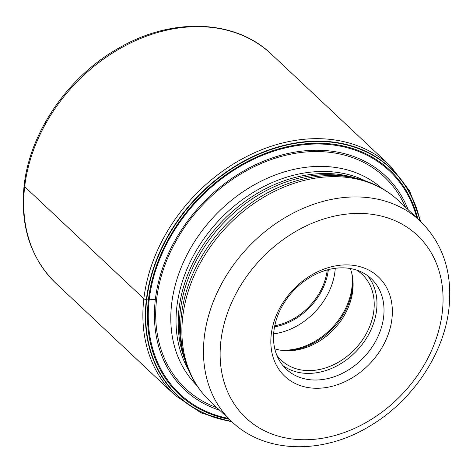 <?xml version="1.0" encoding="UTF-8"?>
<svg xmlns="http://www.w3.org/2000/svg" width="473" height="473" viewBox="0 0 473 473"><rect width="100%" height="100%" fill="white"/><g stroke="black" fill="none" stroke-linecap="round" stroke-linejoin="round"><path stroke-width="0.71" d="M231.634 421.478A155.924 121.691 -46.8 0 1 146.34 299.776A155.924 121.691 -46.8 0 1 278.29 146.884A155.924 121.691 -46.8 0 1 420.113 220.938M219.697 410.262A146.707 114.496 -46.8 0 1 155.339 299.515L156.947 299.208M408.175 209.722A146.707 114.496 133.2 0 0 270.651 158.508A146.707 114.496 133.2 0 0 155.339 299.515L146.701 299.841A155.635 121.46 133.2 0 1 278.159 147.304A155.635 121.46 133.2 0 1 419.864 220.702M231.386 421.248A155.635 121.46 -46.8 0 1 146.701 299.841L146.34 299.776A3.713 1.596 6.7 0 1 143.857 298.705A157.267 122.732 -46.8 0 1 243.211 158.325A157.267 122.732 -46.8 0 1 390.574 166.194L409.689 191.033L420.722 221.512M350.292 268.516A58.971 46.023 -46.8 0 1 352.982 280.873A58.971 46.023 -46.8 0 1 352.746 290.753A58.971 46.023 -46.8 0 1 287.294 350.765A58.971 46.023 -46.8 0 1 274.795 348.843M276.729 355.028A58.971 46.023 133.2 0 0 281.334 360.278A58.971 46.023 133.2 0 0 336.593 363.229A58.971 46.023 133.2 0 0 373.853 310.59A58.971 46.023 133.2 0 0 362.111 274.334A58.971 46.023 133.2 0 0 356.583 270.065M367.545 275.617A62.069 48.441 -46.8 0 1 376.585 310.235A62.069 48.441 -46.8 0 1 340.004 364.157A62.069 48.441 -46.8 0 1 282.955 365.623M322.237 379.577A62.069 48.441 133.2 0 0 383.638 316.863A62.069 48.441 133.2 0 0 371.281 278.703A62.069 48.441 133.2 0 0 335.31 268.292A62.069 48.441 133.2 0 0 273.908 331.005A62.069 48.441 133.2 0 0 286.266 369.165A62.069 48.441 133.2 0 0 322.237 379.577M324.407 387.783A68.26 53.272 133.2 0 0 391.934 318.814A68.26 53.272 133.2 0 0 338.786 265.388A68.26 53.272 133.2 0 0 271.254 334.364A68.26 53.272 133.2 0 0 324.407 387.783M390.574 166.194L271.384 54.176A157.267 122.732 133.2 0 0 124.027 46.313A157.267 122.732 133.2 0 0 24.673 186.687L143.857 298.705A157.267 122.732 -46.8 0 0 175.17 395.387L201.137 412.929L232.249 422.052M24.673 186.687A157.267 122.732 133.2 0 0 55.98 283.368L175.17 395.387M405.503 207.209A145.181 113.307 133.2 0 0 268.83 160.412A145.181 113.307 133.2 0 0 156.604 299.273A145.181 113.307 -46.8 0 0 217.024 407.75M416.843 217.864A153.057 119.45 133.2 0 0 276.244 150.408A153.057 119.45 133.2 0 0 149.202 299.752A153.057 119.45 -46.8 0 0 228.364 418.41M229.31 419.297A153.843 120.065 -46.8 0 1 148.439 299.781A153.843 120.065 133.2 0 1 276.841 149.456A153.843 120.065 133.2 0 1 417.789 218.751M196.715 385.312A135.201 105.514 -46.8 0 1 171.628 304.05A135.201 105.514 -46.8 0 1 171.634 303.968A135.201 105.514 -46.8 0 1 255.657 184.044A135.201 105.514 -46.8 0 1 381.847 188.325M274.76 325.761A55.725 43.486 133.2 0 0 327.239 269.988A55.725 43.486 -46.8 0 0 327.251 269.912M328.363 269.622A56.961 44.456 -46.8 0 1 328.351 269.728A56.961 44.456 -46.8 0 1 274.541 326.89M335.256 268.297A61.916 48.323 -46.8 0 1 334.99 271.195A61.916 48.323 -46.8 0 1 334.985 271.283A61.916 48.323 -46.8 0 1 273.642 333.849M280.063 350.109A61.916 48.323 133.2 0 0 351.971 287.247A61.916 48.323 133.2 0 0 351.983 287.164A61.916 48.323 133.2 0 0 351.877 273.696M352.846 279.413A61.449 47.956 -46.8 0 1 352.527 288.11A61.449 47.956 -46.8 0 1 352.515 288.199A61.449 47.956 -46.8 0 1 285.828 350.724M442.273 312.434A125.221 97.728 -46.8 0 1 318.353 438.855A125.221 97.728 -46.8 0 1 220.909 340.85A125.221 97.728 -46.8 0 1 220.921 340.737A125.221 97.728 -46.8 0 1 344.835 214.316A125.221 97.728 -46.8 0 1 442.285 312.322A125.221 97.728 -46.8 0 1 442.273 312.434M210.142 401.281L231.711 421.555A137.608 107.395 -46.8 0 1 204.318 336.959A137.608 107.395 -46.8 0 1 204.33 336.835A137.608 107.395 -46.8 0 1 291.309 214.098A137.608 107.395 -46.8 0 1 420.19 221.009L398.621 200.735A137.608 107.395 133.2 0 0 269.722 193.829A137.608 107.395 133.2 0 0 182.755 316.603A137.608 107.395 133.2 0 0 182.744 316.679A137.608 107.395 133.2 0 0 210.142 401.281C196.969 388.753 188.118 373.262 183.595 354.803A136.857 106.809 -46.8 0 1 181.478 314.781A136.857 106.809 -46.8 0 1 181.484 314.705A136.857 106.809 -46.8 0 1 350.588 177.121C369.289 180.497 385.3 188.366 398.621 200.735M350.588 177.121L345.538 176.228A133.711 104.35 133.2 0 0 180.319 310.72A133.711 104.35 133.2 0 0 180.308 310.802A133.711 104.35 133.2 0 0 182.389 349.819L183.595 354.803M185.038 360.136A132.96 103.77 -46.8 0 1 179.036 308.904A132.96 103.77 -46.8 0 1 179.048 308.822A132.96 103.77 -46.8 0 1 355.998 178.232M365.688 181.017A132.96 103.77 133.2 0 0 247.982 195.792A132.96 103.77 133.2 0 0 176.855 306.758A132.96 103.77 133.2 0 0 176.843 306.835A132.96 103.77 133.2 0 0 188.42 369.638M55.98 283.368C30.603 258.418 19.984 225.81 24.129 185.546C29.888 131.742 68.768 75.704 119.616 47.631C172.479 17.046 235.507 19.405 271.384 54.176M231.711 421.555C265.063 453.826 323.13 454.801 369.856 426.037C412.208 401.116 443.97 354.171 448.942 308.467C452.679 272.826 443.095 243.672 420.19 221.009"/></g></svg>
